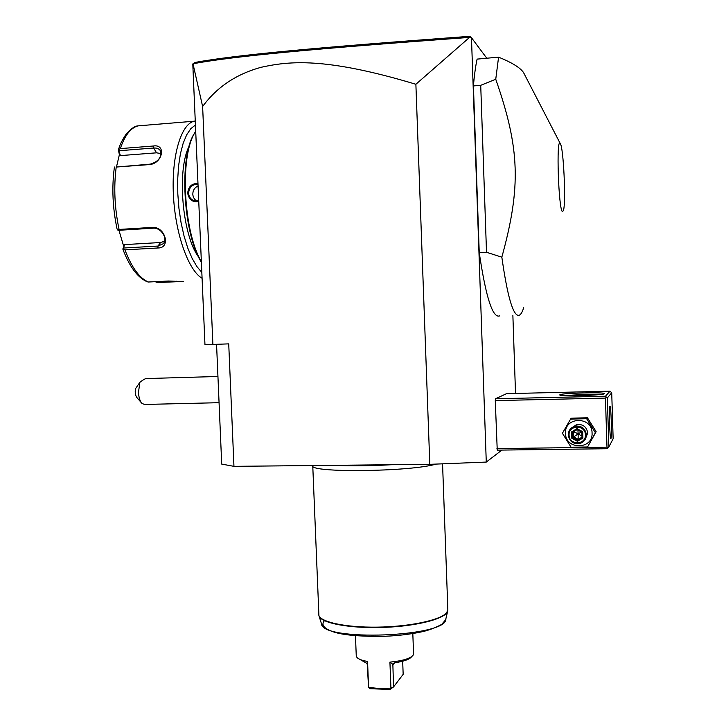 <?xml version="1.0" encoding="UTF-8"?>
<svg xmlns="http://www.w3.org/2000/svg" width="726" height="726" viewBox="0 0 726 726"><rect width="100%" height="100%" fill="white"/><g stroke="black" fill="none" stroke-linecap="round" stroke-linejoin="round"><path stroke-width="1.09" d="M501.884 450.075L486.275 462.072L429.81 464.341L233.953 466.346L221.711 464.095L216.557 344.315M486.275 462.072L471.464 37.698L470.875 37.153L469.568 37.38L415.88 84.27L429.81 464.341M512.874 315.356L515.524 393.447M471.464 37.698L486.774 58.225M495.277 400.607L605.448 398.093L606.364 397.14L605.493 396.233L609.985 391.178L506.557 393.664L495.468 398.774L495.277 400.607L497.237 450.138L607.127 448.722L608.86 446.953L613.143 438.758L611.719 392.775L607.335 397.939L608.86 446.953M524.662 74.696L523.573 72.636C520.351 67.745 512.021 62.581 498.58 57.154L477.109 59.105C475.594 65.975 474.359 74.923 473.425 85.94L479.242 252.648C485.921 297.56 492.745 318.632 499.715 315.874M415.88 84.27C324.477 56.809 288.794 61.247 261.442 67.219C236.567 73.898 216.956 86.984 202.627 106.495L212.89 344.442L228.726 343.87L233.953 466.346M212.89 344.442L204.959 344.587L192.798 64.233L194.704 62.5C235.278 55.067 312.588 47.834 469.795 36.3L470.875 37.153M202.627 106.495L192.989 63.743M193.034 63.752C233.89 56.183 311.372 48.969 469.568 37.38M201.356 261.578C183.433 231.993 179.54 156.163 194.904 132.667L195.711 131.342M198.752 201.474C192.644 202.518 188.951 199.75 187.689 193.18C188.379 186.528 191.809 183.315 197.971 183.533M201.383 262.195C183.152 233.917 178.759 157.233 194.241 133.62L195.711 131.297M189.187 146.089C176.572 170.084 182.389 235.886 198.661 257.058M201.828 272.422L196.819 266.469L192.063 258.238L187.735 247.947L184.014 235.914L181.046 222.564L178.941 208.362L177.806 193.851L177.679 179.567L178.56 166.045L180.411 153.812L183.161 143.285L186.673 134.818L190.82 128.674L195.43 125.008M140.744 125.643L138.049 125.87C130.725 127.785 124.818 135.363 120.307 148.612L153.368 146.008C166.581 143.83 162.542 163.586 149.529 164.566L116.214 167.053C113.628 187.154 114.581 207.954 119.073 229.443L152.342 227.401C165.328 226.358 171.2 248.283 157.932 247.983L124.936 249.862C131.742 267.631 139.583 278.348 148.431 282.015L168.468 281.026L183.56 281.606M181.818 281.497L157.297 282.559L155.264 281.679M167.615 123.411L161.481 123.828M202.082 278.285C188.488 270.417 175.42 234.398 173.432 195.521C171.336 156.625 180.892 124.264 194.042 121.215L195.258 120.97M119.073 229.443L117.576 229.951L118.529 230.305L153.159 228.191C161.136 227.365 168.223 238.936 163.286 243.727L157.996 246.05L123.62 248.02L124.464 244.617L122.83 249.036L124.936 249.862M148.431 282.015L147.196 281.761C137.604 277.604 129.482 266.705 122.83 249.054M120.307 148.612L118.329 149.892L119.4 154.611L116.541 166.653M119.4 154.611L120.398 155.609L118.519 149.765M119.173 150.727L153.613 148.031C156.889 147.814 159.166 148.748 160.455 150.845C161.816 157.27 158.431 161.698 150.282 164.13L116.214 167.053M114.272 168.151L114.681 166.98M117.576 229.951L117.049 228.962C112.666 208.026 111.74 187.725 114.281 168.06M123.62 248.02L123.057 249.009M123.574 245.896L118.937 230.278M120.398 155.609L156.562 152.823L161.063 153.603M164.639 241.195L160.564 242.52L124.464 244.617M198.724 200.848L193.706 200.63C190.602 199.196 188.896 196.719 188.578 193.198C189.187 187.163 192.326 184.213 198.007 184.331M198.08 185.929C194.622 187.553 192.871 190.321 192.807 194.25C193.043 197.309 194.432 199.614 196.982 201.175M141.379 402.758L136.978 397.639C135.408 395.616 134.9 392.666 135.435 388.809L139.882 382.312L138.466 392.339C138.793 397.53 139.964 401.242 141.987 403.456L144.565 404.455L219.071 402.694M139.882 382.312C142.968 379.925 145.064 378.673 146.18 378.564L146.852 378.545M605.448 398.093L606.981 447.152L496.938 448.604M606.981 447.152L607.943 447.924M605.493 396.233L495.468 398.774M559.873 394.753C561.298 393.093 604.985 391.958 604.395 393.61L604.359 393.701C603.978 395.38 558.476 396.559 559.773 394.88L559.873 394.753M609.985 391.178L611.719 392.775M607.335 397.939L606.364 397.14M609.94 406.306L609.94 406.297C611.02 404.246 612.036 437.215 610.938 438.495L610.911 438.531C609.831 440.764 608.805 406.923 609.94 406.306M575.21 426.153L576.453 424.592L575.255 426.144C570.772 427.433 568.431 430.391 568.249 435.028C569.611 441.907 573.767 444.639 580.7 443.223C584.394 441.589 586.281 438.758 586.363 434.738C585.319 428.512 581.626 425.645 575.273 426.144L576.771 424.519L571.453 427.968M565.872 395.616C576.616 394.681 587.425 394.381 598.297 394.708M587.561 446.98L596.137 431.689L587.488 417.84L571.135 418.149L562.423 433.277L571.081 447.198L587.561 446.98L595.393 432.75L586.662 418.775L570.173 419.084M587.488 417.84L586.662 418.775M596.137 431.689L595.393 432.75M565.5 433.349C565.372 450.12 593.215 449.793 592.071 432.923C592.144 416.025 564.274 416.579 565.5 433.349M585.265 439.275L587.706 432.995C586.672 426.861 583.023 424.029 576.771 424.519M585.392 434.838C586.1 445.192 568.993 445.419 569.075 435.092C568.331 424.783 585.446 424.474 585.392 434.838M582.896 438.059L582.697 431.707L581.844 432.17L577.125 429.601L572.569 432.315L572.741 437.596L577.46 440.165L582.016 437.451L581.853 432.17L582.016 437.46L577.46 440.165L577.424 441.308L582.896 438.059L582.016 437.46M582.697 431.707L577.016 428.621L571.553 431.888L571.752 438.223L578.132 433.885L577.914 430.037M571.553 431.888L572.569 432.315M577.016 428.621L577.116 429.601L581.844 432.17M581.453 431.952L578.132 433.885L581.971 436.154M581.998 437.016L577.46 440.165M573.304 431.879L573.458 436.753L578.15 439.303L578.132 433.885L573.649 431.671M479.242 252.648L486.511 252.267L501.838 257.176C507.311 295.618 512.846 315.03 518.446 315.411L519.58 315.084C521.068 314.204 522.43 311.763 523.655 307.779M473.425 85.94L480.721 85.314L486.511 252.267M498.58 57.154L495.749 79.243L480.721 85.314M560.254 143.548L560.236 143.521C556.08 135.934 558.512 210.095 562.459 211.638L563.421 210.567C566.135 202.781 563.539 147.079 560.254 143.548M495.749 79.243C519.961 148.54 521.168 186.945 501.838 257.176M436.072 464.086C410.671 471.864 308.677 472.971 312.752 465.665L312.752 465.575M357.936 658.291L367.175 663.555L367.565 661.459C362.074 660.506 358.544 659.163 356.956 657.438L356.257 655.896L355.468 635.713M367.565 661.459L368.572 687.422L367.175 663.555M379.163 688.502L368.572 687.422L370.187 688.72L389.998 689.419L393.537 686.941L390.924 688.203L379.163 688.502M389.998 689.419L390.924 688.203L389.926 662.121L392.857 664.326L395.107 662.72C403.946 661.368 409.419 659.408 411.515 656.848L411.996 656.349M412.813 633.571L413.566 653.69L413.04 655.279C410.063 658.636 402.358 660.923 389.926 662.121M402.676 661.223L403.166 674.327L393.537 686.941L392.857 664.326M177.026 281.588L176.808 281.134M153.368 146.008L153.613 148.031L156.562 152.823M149.529 164.566L150.282 164.13M152.342 227.401L153.159 228.191M157.932 247.983L157.996 246.05L160.564 242.52M187.689 193.18L188.578 193.198M571.752 438.223L577.424 441.308M318.741 614.432L318.741 614.559C318.796 621.737 344.714 627.654 377.565 627.137C410.381 626.701 441.453 619.886 446.771 612.544L447.842 609.604L447.77 610.702C447.171 618.207 418.412 626.111 384.172 627.382C349.941 628.743 320.393 623.071 318.923 615.648L312.752 465.665M319.041 616.02L321.482 623.752C321.691 641.82 447.715 636.983 445.837 618.979L447.615 611.356M324.468 620.685C322.153 623.235 322.535 625.694 325.602 628.072M394.626 662.811L392.702 665.17M194.241 133.62L194.904 132.667M194.042 121.215L138.049 125.87C134.691 125.97 130.508 129.019 125.498 135.036C119.917 143.839 119.89 145.844 118.329 149.892M163.286 243.727L164.012 242.72M195.993 201.166L193.706 200.63M217.945 376.476L146.18 378.564M560.236 143.521L523.573 72.636M391.16 464.74C369.915 465.956 351.021 466.146 334.468 465.312M442.561 463.832L447.842 609.604M321.636 624.224C328.878 634.506 350.476 636.021 378.709 636.493C394.953 636.103 409.491 634.515 422.314 631.711C428.54 630.34 434.992 627.908 441.68 624.433L445.628 619.804"/></g></svg>

